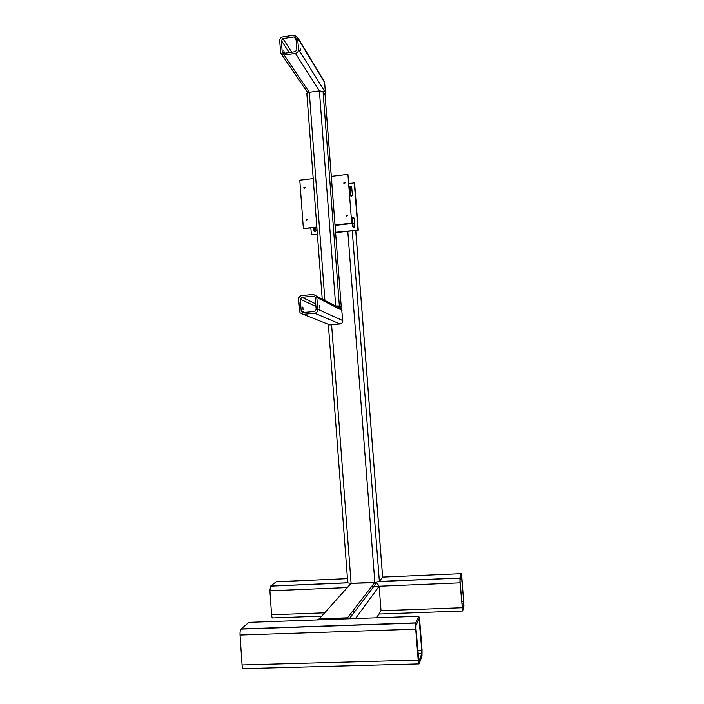 <?xml version="1.0" encoding="UTF-8"?>
<svg xmlns="http://www.w3.org/2000/svg" width="704" height="704" viewBox="0 0 704 704"><rect width="100%" height="100%" fill="white"/><g stroke="black" fill="none" stroke-linecap="round" stroke-linejoin="round"><path stroke-width="1.06" d="M350.486 618.728L347.503 617.804L319.334 618.816L316.536 619.942M331.602 324.729L351.094 583.352L376.675 582.71L379.139 586.247L381.031 610.738L376.526 617.795M355.758 230.437L382.642 577.007L379.377 581.434L374.845 582.34L347.503 617.804M353.003 226.521L353.813 227.374M328.346 324.315L347.776 582.921L351.094 583.352L374.845 582.34L347.802 231.308M338.642 307.507L341.264 306.979L325.072 94.943M325.046 94.6L323.057 91.432L319.405 90.886L295.434 53.354L284.134 54.991L280.729 53.064L279.682 40.788C279.734 38.711 280.773 37.418 282.806 36.907L294.087 35.235L297.546 37.242L298.575 49.456C298.522 51.55 297.475 52.853 295.434 53.354M335.623 305.958L339.363 305.95L341.211 306.926M306.847 93.474L309.285 92.268L319.405 90.886L335.702 305.95M338.36 307.366L339.706 307.102L337.814 306.099L335.914 306.108M300.441 50.6L300.098 48.057L300.441 50.6M284.205 52.958L283.853 50.424L284.205 52.958M323.919 80.89L324.65 82.579L325.406 92.55L324.94 94.433M282.198 51.841L281.371 40.542L282.929 38.597L294.21 36.934L295.935 37.928L296.877 49.702L295.302 51.656L284.011 53.293L282.198 51.841L283.087 53.161M319.651 308.026L319.458 305.404L319.651 308.026M303.063 309.602L302.87 306.997L303.063 309.602M338.712 307.498L341.625 309.047L342.778 320.593C342.734 322.476 341.801 323.602 339.962 323.963L329.806 324.896L327.29 323.893M317.944 309.364L316.65 296.182L313.333 294.422L301.805 295.557C299.728 295.97 298.663 297.255 298.61 299.402L299.974 312.699L303.178 314.31L314.732 313.218C316.818 312.805 317.891 311.52 317.944 309.364L342.778 320.593M300.335 299.235L301.198 310.957L303.054 312.55L314.6 311.458L316.202 309.522L315.119 297.053L313.465 296.182L301.937 297.308L300.335 299.235L315.973 306.46M343.693 183.058L345.321 182.864L343.693 183.058M345.294 182.697L344.089 183.682M347.767 215.098L346.201 215.538L347.767 215.098L346.614 216.172L346.262 215.794M307.481 219.569L305.958 220.062L307.481 219.569L306.486 220.748M303.574 187.827L305.175 187.634L303.574 187.827M305.122 187.405L304.058 188.496M316.87 227.401L303.371 228.501L299.798 180.171L313.218 178.561M331.311 176.378L347.934 174.381L351.701 223.133L335.016 224.99M351.701 223.133L347.934 174.381M316.844 227.005L303.371 228.501M352.044 223.502L335.051 225.386M335.57 232.276L358.274 230.164L354.631 183.322L354.306 182.89L348.955 183.533M357.958 229.821L354.306 182.89M310.878 228.061L311.388 234.925L317.416 234.634M335.597 232.646L358.274 230.164M311.388 234.925L317.381 234.265M313.702 227.753L314.037 231.123C314.978 231.942 315.621 231.73 315.973 230.498L315.753 227.524M352.097 218.618L352.783 226.776C353.716 227.682 354.385 227.498 354.781 226.213L354.094 218.064C353.162 217.149 352.502 217.334 352.097 218.618L354.059 217.985M349.677 187.37L350.354 195.474C351.278 196.398 351.947 196.214 352.352 194.929L351.683 186.833C350.759 185.9 350.09 186.085 349.677 187.37L350.011 187.792L351.674 186.824M314.503 231.563L314.072 227.709M353.162 227.216L352.422 218.97M350.698 195.914L350.011 187.792M460.011 582.868L459.906 577.993L461.252 573.698L461.806 577.007L463.936 605.862L462.642 611.01L460.011 582.868L371.589 586.564M321.719 616.15L272.835 617.936C272.228 618.226 271.814 617.179 271.586 614.803L269.914 590.806L270.521 586.15L276.302 581.733L347.459 578.644M461.419 575.705L463.698 601.471L463.769 603.865L462.466 608.942L460.134 582.49L460.064 580.096L461.419 575.705M415.721 629.182L415.826 622.899L418.792 616.282L419.663 620.154L422.039 649.845L421.995 655.978L419.091 663.916L418.185 660.106L415.721 629.182L240.055 635.052C239.932 632.236 240.222 630.256 240.926 629.103L248.943 622.362L418.792 616.282M418.801 663.925L243.76 668.633C242.924 669.134 242.361 667.911 242.07 664.963L240.055 635.052M418.994 618.763L421.802 650.461L421.775 653.576L418.889 661.346L415.976 628.602L416.002 625.539L418.994 618.763M351.094 583.352L319.334 618.816M379.139 586.247L355.494 618.552M355.714 230.437L382.615 577.113L461.252 573.698M352.264 230.815L379.377 581.434L459.906 577.993M352.713 222.684L354.666 224.796M339.363 305.95L323.057 91.432M324.905 300.432L309.285 92.268L284.134 54.991M338.43 307.358L338.36 306.381M324.65 82.579L297.73 38.13M325.406 92.55L298.575 49.456M289.221 52.536L281.371 40.542M296.164 40.11L294.21 36.934M291.72 52.175L282.929 38.597M317.064 297.607L341.994 310.297M301.198 310.957L304.709 312.391M303.178 314.31L329.806 324.896M314.732 313.218L339.962 323.963M301.937 297.308L315.788 303.882M313.465 296.182L315.093 297.009M270.609 586.071L347.767 582.78M269.914 590.806L347.31 587.576M351.067 615.085L352.123 615.041M378.902 614.064L462.528 611.01M271.586 614.803L324.694 612.832M352.123 611.811L354.649 611.723M381.031 610.738L462.079 607.737M460.9 577.394L461.701 577.359M463.769 603.865L461.903 603.935L463.76 603.891M461.71 601.542L463.698 601.471M241.076 628.945L415.826 622.899M242.07 664.963L418.185 660.106M418.114 620.743L419.426 620.699M417.974 653.682L421.775 653.576M417.727 650.584L421.802 650.461M376.675 582.71L349.686 618.253M341.264 306.97L325.098 94.785M322.238 299.059L306.838 93.43M324.482 81.805L297.546 37.242M307.692 92.673L281.494 54.19M282.682 52.888L282.304 52.325M316.65 296.182L341.625 309.047M301.444 311.74L303.371 312.523M270.521 586.15L347.776 582.859M379.289 581.513L459.888 578.081M240.926 629.103L415.774 623.058M417.974 653.638L421.784 653.523"/></g></svg>
